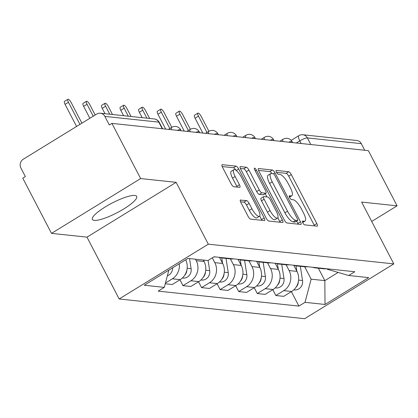 <?xml version="1.0" encoding="UTF-8"?>
<svg xmlns="http://www.w3.org/2000/svg" width="418" height="418" viewBox="0 0 418 418"><rect width="100%" height="100%" fill="white"/><g stroke="black" fill="none" stroke-linecap="round" stroke-linejoin="round"><path stroke-width="0.63" d="M302.831 222.867A2.2 0.669 58.4 0 0 304.644 224.858L317.058 226.18A3.145 0.956 58.4 0 0 317.288 226.133A3.145 0.956 58.4 0 0 316.813 223.578L291.309 174.593A3.145 0.956 58.4 0 0 288.723 171.746L276.308 170.424A2.2 0.669 58.4 0 0 276.146 170.455A2.2 0.669 58.4 0 0 276.481 172.242A2.2 0.669 58.4 0 0 278.289 174.233L279.898 174.405A10.058 3.057 58.4 0 1 288.169 183.512L290.296 187.593A10.058 3.057 58.4 0 1 291.821 195.765A10.058 3.057 58.4 0 1 291.09 195.906L289.481 195.734A2.2 0.669 58.4 0 0 289.324 195.765A2.2 0.669 58.4 0 0 289.658 197.552A2.2 0.669 58.4 0 0 291.466 199.548L293.075 199.715A10.058 3.057 58.4 0 1 301.347 208.822L303.473 212.908A10.058 3.057 58.4 0 1 304.999 221.08A10.058 3.057 58.4 0 1 304.267 221.216L302.658 221.049A2.2 0.669 58.4 0 0 302.496 221.075A2.2 0.669 58.4 0 0 302.831 222.867M94.254 220.391A24.981 5.434 152.5 0 0 120.499 210.871A24.981 5.434 152.5 0 0 136.686 196.397A24.981 5.434 152.5 0 0 134.805 195.467A24.981 5.434 152.5 0 0 108.555 204.987A24.981 5.434 152.5 0 0 92.373 219.466A24.981 5.434 152.5 0 0 94.254 220.391M240.632 199.924A3.145 0.956 58.4 0 0 240.407 199.971A3.145 0.956 58.4 0 0 240.883 202.521L248.036 216.268A3.145 0.956 58.4 0 0 250.622 219.116L264.411 220.579A3.145 0.956 58.4 0 0 264.641 220.537A3.145 0.956 58.4 0 0 264.166 217.982L238.662 168.992A3.145 0.956 58.4 0 0 236.076 166.15L222.287 164.682A3.145 0.956 58.4 0 0 222.057 164.723A3.145 0.956 58.4 0 0 222.533 167.278L231.18 183.878A3.145 0.956 58.4 0 0 233.761 186.726L239.666 187.353A3.145 0.956 58.4 0 0 239.895 187.311A3.145 0.956 58.4 0 0 239.415 184.756L235.13 176.521A8.407 2.555 58.4 0 1 233.855 169.692A8.407 2.555 58.4 0 1 241.385 177.19L258.172 209.439A8.407 2.555 58.4 0 1 259.447 216.273A8.407 2.555 58.4 0 1 251.918 208.775L249.123 203.399A3.145 0.956 58.4 0 0 246.536 200.551L240.261 200.154M208.316 244.169L176.13 182.337L140.652 178.564L111.93 123.388L368.378 150.658L397.1 205.834L361.622 202.061L393.808 263.894L208.316 244.169L119.167 298.974L304.654 318.699L393.808 263.894M284.381 220.134A3.145 0.956 58.4 0 0 286.967 222.977L300.756 224.445A3.145 0.956 58.4 0 0 300.986 224.398A3.145 0.956 58.4 0 0 300.511 221.848L275.007 172.859A3.145 0.956 58.4 0 0 272.421 170.011L258.632 168.548A3.145 0.956 58.4 0 0 258.402 168.59A3.145 0.956 58.4 0 0 258.878 171.145L284.381 220.134M282.584 222.512L268.795 221.044A3.145 0.956 58.4 0 1 266.209 218.201L240.705 169.212A3.145 0.956 58.4 0 1 240.23 166.657A3.145 0.956 58.4 0 1 240.46 166.615L246.359 167.242A3.145 0.956 58.4 0 1 248.945 170.084L259.291 189.955A3.145 0.956 58.4 0 0 261.872 192.802L265.791 193.215A3.145 0.956 58.4 0 0 266.02 193.173A3.145 0.956 58.4 0 0 265.54 190.618L254.771 169.933A2.2 0.669 58.4 0 1 254.437 168.146A2.2 0.669 58.4 0 1 256.412 170.11L282.338 219.915A3.145 0.956 58.4 0 1 282.814 222.47A3.145 0.956 58.4 0 1 282.584 222.512M140.652 178.564L51.498 233.369L22.776 178.193L25.373 176.595L20.9 167.999A6.406 5.941 -83.9 0 1 23.209 159.258L96.767 114.041A6.406 5.941 -83.9 0 1 100.336 113.221L154.268 118.952A6.406 5.941 96.1 0 1 158.788 122.129L104.855 116.392A6.406 5.941 -83.9 0 0 100.336 113.221M51.498 233.369L86.975 237.142L119.167 298.974M111.93 123.388L109.328 124.987L104.855 116.392M310.814 144.539L307.371 137.924A6.406 5.941 96.1 0 0 302.851 134.753L356.784 140.49A6.406 5.941 96.1 0 1 361.304 143.661L307.371 137.924A6.406 1.395 152.5 0 0 299.79 140.871L296.325 142.998M364.747 150.271L361.304 143.661M371.712 221.446L397.1 205.834M318.647 267.896A14.734 13.663 96.1 0 1 315.616 267.938L323.475 268.774A14.734 13.663 -83.9 0 0 326.505 268.732M286.116 264.803L289.104 270.545A14.734 13.663 96.1 0 1 283.791 290.646L291.644 291.482A14.734 13.663 -83.9 0 0 296.963 271.381L293.77 265.252M291.644 291.482L283.717 296.357L275.859 295.521L272.813 289.669M315.616 267.938A14.734 13.663 96.1 0 1 312.669 267.259M283.791 290.646L275.859 295.521M300.072 265.921A14.734 13.663 96.1 0 1 297.046 265.963L304.905 266.799A14.734 13.663 -83.9 0 0 307.93 266.757M254.243 287.694L257.289 293.546L265.148 294.382L273.074 289.507A14.734 13.663 -83.9 0 0 278.388 269.406L275.201 263.277M297.046 265.963A14.734 13.663 96.1 0 1 294.094 265.284M267.541 262.828L270.53 268.57A14.734 13.663 96.1 0 1 265.216 288.671L257.289 293.546M281.502 263.946A14.734 13.663 96.1 0 1 278.472 263.988L286.33 264.824A14.734 13.663 -83.9 0 0 289.36 264.782M235.668 285.719L238.715 291.571L246.573 292.407L254.499 287.532A14.734 13.663 -83.9 0 0 259.818 267.431L256.626 261.302M278.472 263.988A14.734 13.663 96.1 0 1 275.519 263.314M248.971 260.853L251.96 266.595A14.734 13.663 96.1 0 1 246.641 286.696L238.715 291.571M262.927 261.971A14.734 13.663 96.1 0 1 259.902 262.013L267.76 262.849A14.734 13.663 -83.9 0 0 270.786 262.807M217.094 283.744L220.14 289.596L227.998 290.432L235.93 285.557A14.734 13.663 -83.9 0 0 241.243 265.456L238.056 259.327M259.902 262.013A14.734 13.663 96.1 0 1 256.95 261.339M230.396 258.878L233.385 264.62A14.734 13.663 96.1 0 1 228.071 284.721L220.14 289.596M244.352 259.996A14.734 13.663 96.1 0 1 241.327 260.038L249.185 260.874A14.734 13.663 -83.9 0 0 252.211 260.832M198.524 281.769L201.57 287.621L209.428 288.457L217.355 283.582A14.734 13.663 -83.9 0 0 222.669 263.481L219.481 257.352M241.327 260.038A14.734 13.663 96.1 0 1 238.375 259.364M212.318 257.849L214.815 262.645A14.734 13.663 96.1 0 1 209.496 282.751L201.57 287.621M225.783 258.021A14.734 13.663 96.1 0 1 222.752 258.063L230.611 258.899A14.734 13.663 -83.9 0 0 233.641 258.857M179.949 279.794L182.995 285.646L190.854 286.482L198.78 281.607A14.734 13.663 -83.9 0 0 204.099 261.506L203.336 260.038M222.752 258.063A14.734 13.663 96.1 0 1 219.805 257.389M195.478 259.202L196.241 260.67A14.734 13.663 96.1 0 1 190.921 280.776L182.995 285.646M213.718 256.992A14.734 13.663 -83.9 0 0 215.066 256.882M165.246 283.759L172.279 284.506L180.21 279.632A14.734 13.663 -83.9 0 0 185.67 259.813M179.254 263.753A14.734 13.663 96.1 0 1 172.352 278.801L165.434 283.049M168.846 270.153L164.29 287.375L144.288 285.248L187.954 258.402L207.955 260.529L214.068 256.777L354.793 271.742L348.685 275.493L327.257 269.265L327.007 268.784M304.691 266.778L311.144 279.172L324.833 280.63L338.162 272.437M318.38 268.231L324.833 280.63L325.016 304.466L305.015 302.339L311.144 279.172M348.685 275.493L368.686 277.62L325.016 304.466M164.29 287.375L158.182 291.127L298.907 306.091L305.015 302.339M176.13 182.337L86.975 237.142M291.388 291.644L298.907 306.091M314.55 225.913A3.145 0.956 58.4 0 0 314.211 225.177L288.707 176.187A3.145 0.956 58.4 0 0 286.126 173.345L276.523 172.32M271.878 173.554A3.145 0.956 58.4 0 0 269.824 171.61L258.538 170.408M298.248 224.179A3.145 0.956 58.4 0 0 297.909 223.442L296.67 221.065M297.485 220.495A2.2 0.669 58.4 0 0 297.647 220.469A2.2 0.669 58.4 0 0 297.313 218.677L274.929 175.68A2.2 0.669 58.4 0 0 273.121 173.684L271.423 173.507A10.058 3.057 58.4 0 0 270.692 173.642A10.058 3.057 58.4 0 0 272.217 181.814L287.521 211.21A10.058 3.057 58.4 0 0 295.792 220.317L297.485 220.495L294.889 222.094A2.2 0.669 58.4 0 0 295.051 222.062A2.2 0.669 58.4 0 0 295.15 221.937M270.692 173.642L268.09 175.241A10.058 3.057 58.4 0 0 269.62 183.413L272.217 181.814M294.889 222.094L293.196 221.916A10.058 3.057 58.4 0 1 284.919 212.809L269.62 183.413M240.366 168.48L243.762 168.841L246.359 167.242M266.02 193.173L263.418 194.772A3.145 0.956 58.4 0 1 263.188 194.814L259.275 194.396A3.145 0.956 58.4 0 1 256.689 191.554L246.348 171.683A3.145 0.956 58.4 0 0 243.762 168.841M265.237 193.654L266.945 196.941M277.808 217.809L279.736 221.514L282.338 219.915M270.023 210.573A8.407 2.555 58.4 0 0 277.552 218.065A8.407 2.555 58.4 0 0 276.272 211.236L270.357 199.872A3.145 0.956 58.4 0 0 267.771 197.024L263.857 196.612A3.145 0.956 58.4 0 0 263.627 196.653A3.145 0.956 58.4 0 0 264.108 199.208L270.023 210.573L267.421 212.166A8.407 2.555 58.4 0 0 274.95 219.664L277.552 218.065M261.26 198.21A3.145 0.956 58.4 0 0 261.031 198.252A3.145 0.956 58.4 0 0 261.506 200.807L264.108 199.208M267.421 212.166L261.506 200.807M280.076 222.245A3.145 0.956 58.4 0 0 279.736 221.514M259.447 216.273L256.851 217.867A8.407 2.555 58.4 0 1 249.321 210.374L246.521 204.998A3.145 0.956 58.4 0 0 243.934 202.15L240.543 201.789M233.855 169.692L231.253 171.291A8.407 2.555 58.4 0 0 232.533 178.12L235.13 176.521M237.158 187.086A3.145 0.956 58.4 0 0 236.818 186.355L232.533 178.12M235.836 170.173A3.145 0.956 58.4 0 0 233.479 167.743L222.193 166.547M261.903 220.312A3.145 0.956 58.4 0 0 261.563 219.581L259.709 216.017M293.953 265.273L294.026 265.743M208.943 131.278L201.204 116.413A3.684 1.118 58.4 0 0 197.902 113.126A3.684 1.118 58.4 0 0 198.461 116.12L206.978 132.48M296.028 265.811L296.874 271.209M300.323 266.313L302.543 280.52A8.005 7.425 96.1 0 1 294.366 289.93L293.781 289.867M298.353 281.706A8.005 7.425 96.1 0 1 296.054 287.218M202.819 133.055L195.086 118.195A3.684 1.118 -121.6 0 1 194.527 115.206L197.902 113.126M275.384 263.298L275.457 263.768M190.368 129.303L182.629 114.438A3.684 1.118 58.4 0 0 179.332 111.151A3.684 1.118 58.4 0 0 179.892 114.145L188.408 130.505M277.458 263.836L278.299 269.234M281.748 264.338L283.974 278.545A8.005 7.425 96.1 0 1 275.796 287.955L275.211 287.892M279.783 279.731A8.005 7.425 96.1 0 1 277.479 285.243M184.244 131.08L176.511 116.22A3.684 1.118 -121.6 0 1 175.952 113.231L179.332 111.151M256.809 261.323L256.882 261.793M171.793 127.328L164.055 112.463A3.684 1.118 58.4 0 0 160.758 109.176A3.684 1.118 58.4 0 0 161.317 112.17L169.833 128.53M258.883 261.861L259.73 267.259M263.178 262.363L265.399 276.57A8.005 7.425 96.1 0 1 257.222 285.98L256.636 285.917M261.208 277.756A8.005 7.425 96.1 0 1 258.909 283.268M165.674 129.105L157.941 114.245A3.684 1.118 -121.6 0 1 157.377 111.256L160.758 109.176M238.234 259.348L238.307 259.818M149.634 118.461L145.485 110.488A3.684 1.118 58.4 0 0 142.188 107.201A3.684 1.118 58.4 0 0 142.747 110.195L146.896 118.169M240.308 259.886L241.155 265.284M244.603 260.388L246.824 274.595A8.005 7.425 96.1 0 1 238.647 284.005L238.067 283.942M242.639 275.781A8.005 7.425 96.1 0 1 240.334 281.293M142.177 117.667L139.366 112.27A3.684 1.118 -121.6 0 1 138.807 109.281L142.188 107.201M219.664 257.373L219.737 257.843M131.064 116.486L126.91 108.513A3.684 1.118 58.4 0 0 123.613 105.226A3.684 1.118 58.4 0 0 124.172 108.22L128.326 116.194M221.739 257.911L222.58 263.309M226.028 258.413L228.254 272.62A8.005 7.425 96.1 0 1 220.077 282.03L219.492 281.967M224.064 273.806A8.005 7.425 96.1 0 1 221.765 279.318M123.603 115.692L120.792 110.295A3.684 1.118 -121.6 0 1 120.232 107.306L123.613 105.226M112.489 114.511L108.335 106.538A3.684 1.118 58.4 0 0 105.038 103.251A3.684 1.118 58.4 0 0 105.597 106.245L109.751 114.218M203.817 260.09L204.01 261.334M208.086 260.451L209.679 270.645A8.005 7.425 96.1 0 1 201.502 280.055L200.917 279.992M205.489 271.831A8.005 7.425 96.1 0 1 203.19 277.343M105.028 113.717L102.222 108.319A3.684 1.118 -121.6 0 1 101.663 105.331L105.038 103.251M95.199 115.007L89.766 104.563A3.684 1.118 58.4 0 0 86.469 101.276A3.684 1.118 58.4 0 0 87.028 104.27L93.24 116.209M189.526 258.57L191.104 268.67A8.005 7.425 96.1 0 1 182.932 278.08L182.347 278.017M186.919 269.856A8.005 7.425 96.1 0 1 184.615 275.368M89.865 118.289L83.647 106.35A3.684 1.118 -121.6 0 1 83.088 103.356L86.469 101.276M81.912 123.174L71.191 102.588A3.684 1.118 58.4 0 0 67.894 99.301A3.684 1.118 58.4 0 0 68.453 102.295L79.953 124.381M172.634 267.823A8.005 7.425 96.1 0 1 167.362 275.76M76.572 126.455L65.072 104.375A3.684 1.118 -121.6 0 1 64.513 101.381L67.894 99.301M301.169 143.51L299.79 140.871A6.406 1.949 58.4 0 1 298.818 135.667L291.194 140.349M190.921 280.776L198.78 281.607M209.496 282.751L217.355 283.582M228.071 284.721L235.93 285.557M246.641 286.696L254.499 287.532M265.216 288.671L273.074 289.507M172.352 278.801L180.21 279.632M196.241 260.67L204.099 261.506M214.815 262.645L222.669 263.481M233.385 264.62L241.243 265.456M251.96 266.595L259.818 267.431M270.53 268.57L278.388 269.406M289.104 270.545L296.963 271.381M292.621 142.606L292.166 141.733A6.406 1.395 152.5 0 0 288.666 142.183M282.944 141.577A6.406 1.949 -121.6 0 1 283.132 139.236L279.861 141.247M274.046 140.631L273.597 139.758A6.406 1.395 152.5 0 0 270.091 140.208M255.471 138.656L255.022 137.783A6.406 1.395 152.5 0 0 251.516 138.233M236.901 136.681L236.447 135.808A6.406 1.395 152.5 0 0 232.946 136.258M218.327 134.706L217.877 133.833A6.406 1.395 152.5 0 0 214.371 134.282M199.757 132.731L199.302 131.858A6.406 1.395 152.5 0 0 195.802 132.307M181.182 130.756L180.728 129.883A6.406 1.395 152.5 0 0 177.227 130.332M264.375 139.602A6.406 1.949 -121.6 0 1 264.557 137.261L261.287 139.272M245.8 137.626A6.406 1.949 -121.6 0 1 245.988 135.286L242.712 137.297M227.225 135.651A6.406 1.949 -121.6 0 1 227.413 133.311L224.142 135.322M208.655 133.676A6.406 1.949 -121.6 0 1 208.838 131.336L205.567 133.347M190.08 131.701A6.406 1.949 -121.6 0 1 190.268 129.361L186.998 131.372M171.511 129.726A6.406 1.949 -121.6 0 1 171.694 127.385L168.423 129.397M162.231 128.739L158.788 122.129A6.406 1.395 152.5 0 1 159.268 122.364A6.406 6.406 0 0 0 154.268 118.952M302.559 222.266L304.267 221.216M289.387 196.956L291.09 195.906M276.047 170.586L276.308 170.424M286.126 173.345L288.723 171.746M288.707 176.187L291.309 174.593M314.211 225.177L316.813 223.578M302.397 221.206L302.658 221.049M258.261 168.773L258.632 168.548M269.824 171.61L272.421 170.011M273.44 173.82L275.007 172.859M297.909 223.442L300.511 221.848M284.919 212.809L287.521 211.21M293.196 221.916L295.792 220.317M240.089 166.839L240.46 166.615M246.348 171.683L248.945 170.084M256.689 191.554L259.291 189.955M259.275 194.396L261.872 192.802M263.188 194.814L265.791 193.215M255.236 170.826L256.412 170.11M243.934 202.15L246.536 200.551M246.521 204.998L249.123 203.399M249.321 210.374L251.918 208.775M236.818 186.355L239.415 184.756M221.916 164.911L222.287 164.682M233.479 167.743L236.076 166.15M236.248 170.476L238.662 168.992M261.563 219.581L264.166 217.982M302.543 280.52L298.604 280.097M195.086 118.195L198.461 116.12M283.974 278.545L280.029 278.122M176.511 116.22L179.892 114.145M265.399 276.57L261.454 276.146M157.941 114.245L161.317 112.17M246.824 274.595L242.884 274.171M139.366 112.27L142.747 110.195M228.254 272.62L224.309 272.202M120.792 110.295L124.172 108.22M209.679 270.645L205.734 270.227M102.222 108.319L105.597 106.245M191.104 268.67L187.165 268.251M83.647 106.35L87.028 104.27M65.072 104.375L68.453 102.295M292.166 141.733A6.406 6.406 0 0 0 283.132 139.236M273.597 139.758A6.406 6.406 0 0 0 264.557 137.261M255.022 137.783A6.406 6.406 0 0 0 245.988 135.286M236.447 135.808A6.406 6.406 0 0 0 227.413 133.311M217.877 133.833A6.406 6.406 0 0 0 208.838 131.336M199.302 131.858A6.406 6.406 0 0 0 190.268 129.361M180.728 129.883A6.406 6.406 0 0 0 171.694 127.385M162.607 128.781L159.268 122.364M302.851 134.753A6.406 6.406 0 0 0 298.818 135.667M302.663 222.517L304.999 221.08M289.486 197.202L291.821 195.765M295.051 222.062L297.647 220.469M261.031 198.252L263.627 196.653"/></g></svg>
